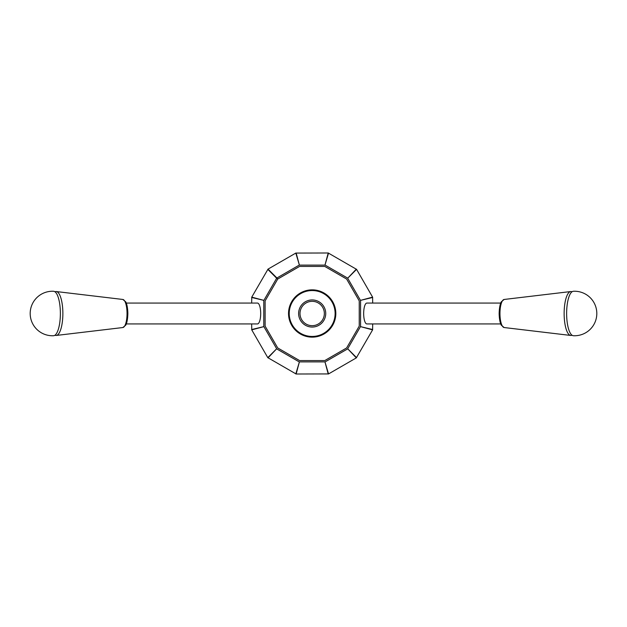 <?xml version="1.0" encoding="UTF-8"?>
<svg xmlns="http://www.w3.org/2000/svg" width="627" height="627" viewBox="0 0 627 627"><rect width="100%" height="100%" fill="white"/><g stroke="black" fill="none" stroke-linecap="round" stroke-linejoin="round"><path stroke-width="0.94" d="M372.689 303.068L372.603 297.135L356.567 269.351L328.219 252.987L295.811 253.073L268.035 269.116L251.756 297.135L251.662 303.068M251.662 323.932L251.748 329.865L267.792 357.649L296.14 374.013L328.548 373.927L356.324 357.884L372.603 329.865L372.689 323.932M251.662 329.536L263.881 326.62A0.698 0.658 -105 0 1 263.787 326.291L263.787 300.709A0.698 0.658 -75 0 1 263.881 300.38L251.662 297.464M295.811 373.927L299.392 361.889A0.698 0.658 -165 0 1 299.055 361.795L276.907 349.012A0.698 0.658 -135 0 1 276.664 348.769L268.035 357.884M356.324 357.884L347.687 348.769A0.698 0.658 135 0 1 347.444 349.012L325.295 361.795A0.698 0.658 165 0 1 324.966 361.889L328.548 373.927M372.689 297.464L360.478 300.38A0.698 0.658 75 0 1 360.564 300.709L360.564 326.291A0.698 0.658 105 0 1 360.478 326.62L372.689 329.536M328.548 253.073L324.966 265.111A0.698 0.658 15 0 1 325.295 265.205L347.444 277.988A0.698 0.658 45 0 1 347.687 278.231L356.324 269.116M268.035 269.116L276.907 277.988L299.055 265.205A0.698 0.658 -15 0 1 299.392 265.111L295.811 253.073M277.722 279.046L276.664 278.231A0.698 0.658 135 0 1 276.907 277.988L277.722 279.046L299.565 266.436L324.786 266.436L346.629 279.046L359.24 300.889L359.24 326.111L346.629 347.954L324.786 360.564L299.565 360.564L277.722 347.954L265.111 326.111L265.111 300.889L277.722 279.046M500.73 303.068L366.889 303.068A10.432 3.221 90 0 0 363.668 313.5A10.432 3.221 90 0 0 366.889 323.932L500.73 323.932M126.27 323.932L257.47 323.932A10.432 3.221 -90 0 0 260.691 313.5A10.432 3.221 -90 0 0 257.47 303.068L126.27 303.068M335.821 313.5A23.646 23.646 0 0 1 300.357 333.979A23.646 23.646 0 0 1 300.357 293.021A23.646 23.646 0 0 1 335.821 313.5M325.734 313.5A13.559 13.559 0 0 1 305.396 325.241A13.559 13.559 0 0 1 305.396 301.759A13.559 13.559 0 0 1 325.734 313.5M324.347 313.5A12.172 12.172 0 0 1 312.175 325.672A12.172 12.172 0 0 1 300.004 313.5A12.172 12.172 0 0 1 312.175 301.328A12.172 12.172 0 0 1 324.347 313.5M335.124 313.5A22.948 22.948 0 0 1 300.701 333.376A22.948 22.948 0 0 1 300.701 293.624A22.948 22.948 0 0 1 335.124 313.5M53.507 335.727A22.227 6.866 -90 0 0 53.624 335.719A22.227 6.866 -90 0 0 60.372 313.5A22.227 6.866 -90 0 0 53.624 291.281A22.251 22.251 0 0 0 30.19 313.5A22.251 22.251 0 0 0 53.624 335.719M55.011 335.186A21.961 6.787 -90 0 0 56.077 335.461A21.961 6.787 -90 0 0 56.328 335.445A21.961 6.787 -90 0 0 62.865 313.5A21.961 6.787 -90 0 0 56.328 291.555A21.961 6.787 -90 0 0 55.011 291.814M573.493 291.273A22.227 6.866 90 0 0 573.376 291.281A22.227 6.866 90 0 0 566.628 313.5A22.227 6.866 90 0 0 573.376 335.719A22.251 22.251 0 0 0 596.81 313.5A22.251 22.251 0 0 0 573.376 291.281M571.989 291.814A21.961 6.787 90 0 0 570.923 291.539A21.961 6.787 90 0 0 570.672 291.555A21.961 6.787 90 0 0 564.135 313.5A21.961 6.787 90 0 0 570.672 335.445A21.961 6.787 90 0 0 571.989 335.186M267.792 269.351L276.664 278.231L263.881 300.38L251.756 297.135M251.756 329.865L263.881 326.62L276.664 348.769L267.792 357.649M296.14 374.013L299.392 361.889L324.966 361.889L328.211 374.013M372.603 329.865L360.478 326.62L347.687 348.769L356.567 357.649M372.603 297.135L360.478 300.38L347.687 278.231L356.567 269.351M296.14 252.987L299.392 265.111L324.966 265.111L328.211 252.987M122.696 299.455A14.045 4.342 90 0 1 122.853 299.463A14.045 4.342 90 0 1 127.038 313.5A14.045 4.342 90 0 1 122.853 327.537L56.328 335.445M504.304 327.545A14.045 4.342 -90 0 1 504.147 327.537A14.045 4.342 -90 0 1 499.962 313.5A14.045 4.342 -90 0 1 504.147 299.463L570.672 291.555M56.328 291.555L122.853 299.463L125.682 301.799C126.16 302.488 127.657 305.631 127.853 313.351C127.689 321.432 126.113 324.606 125.69 325.201L122.853 327.537M570.672 335.445L504.147 327.537L501.318 325.201C500.84 324.512 499.343 321.369 499.147 313.649C499.311 305.568 500.887 302.394 501.31 301.799L504.147 299.463"/></g></svg>
